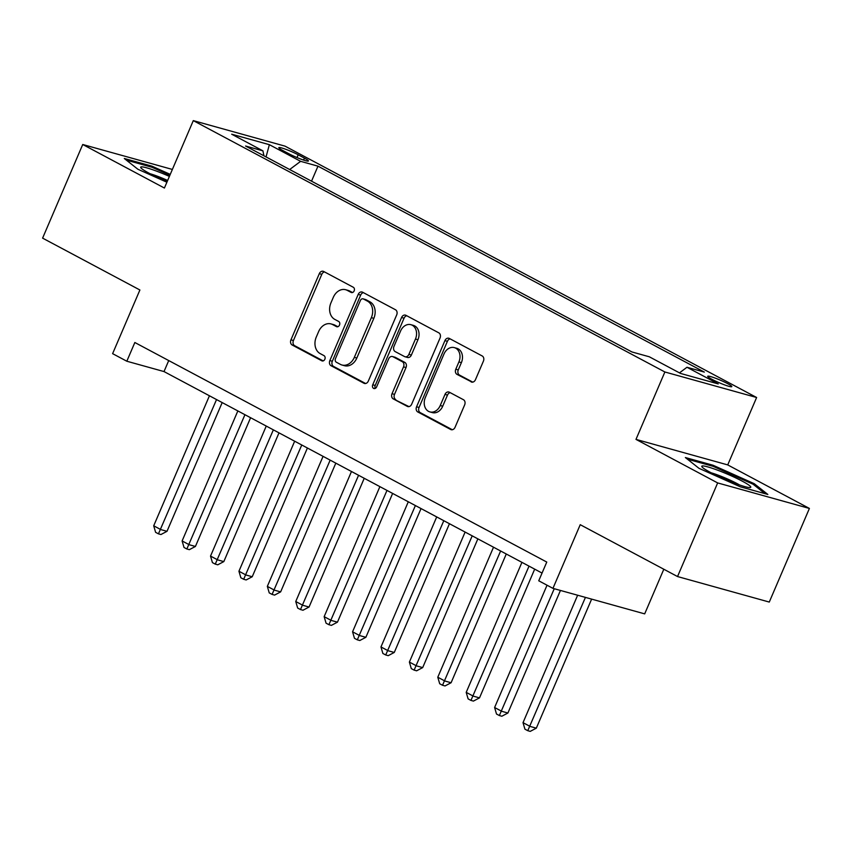 <?xml version="1.0" encoding="UTF-8"?>
<svg xmlns="http://www.w3.org/2000/svg" width="852" height="852" viewBox="0 0 852 852"><rect width="100%" height="100%" fill="white"/><g stroke="black" fill="none" stroke-linecap="round" stroke-linejoin="round"><path stroke-width="1.28" d="M354.144 290.883A2.812 2.194 -74.5 0 0 353.303 287.262L323.675 271.469A4.026 3.131 -74.5 0 0 323.174 271.277A4.026 3.131 -74.5 0 0 319.308 273.662L290.947 339.831A4.026 3.131 -74.5 0 0 292.161 344.996L321.79 360.79A2.812 2.194 -74.5 0 0 322.141 360.928A2.812 2.194 -74.5 0 0 324.846 359.256A2.812 2.194 -74.5 0 0 323.994 355.635L320.16 353.591A12.876 10.022 -74.5 0 1 316.273 337.072L318.637 331.566A12.876 10.022 -74.5 0 1 331.013 323.92A12.876 10.022 -74.5 0 1 332.61 324.559L336.444 326.604A2.812 2.194 -74.5 0 0 336.785 326.742A2.812 2.194 -74.5 0 0 339.501 325.07A2.812 2.194 -74.5 0 0 338.649 321.449L334.815 319.404A12.876 10.022 -74.5 0 1 330.927 302.886L333.292 297.38A12.876 10.022 -74.5 0 1 345.667 289.733A12.876 10.022 -74.5 0 1 347.254 290.372L351.099 292.406A2.812 2.194 -74.5 0 0 351.439 292.555A2.812 2.194 -74.5 0 0 354.144 290.883M727.693 383.656A13.11 1.406 23.2 0 0 715.02 378.043A13.11 1.406 23.2 0 0 707.703 376.286A13.11 1.406 23.2 0 0 711.825 379.247A13.11 1.406 23.2 0 0 724.498 384.859A13.11 1.406 23.2 0 0 731.815 386.616A13.11 1.406 23.2 0 0 727.693 383.656M471.092 381.888A4.026 3.131 -74.5 0 0 471.593 382.079A4.026 3.131 -74.5 0 0 475.459 379.694L483.414 361.131A4.026 3.131 -74.5 0 0 482.2 355.966L449.292 338.425A4.026 3.131 -74.5 0 0 448.791 338.233A4.026 3.131 -74.5 0 0 444.925 340.619L416.575 406.787A4.026 3.131 -74.5 0 0 417.778 411.953L450.687 429.493A4.026 3.131 -74.5 0 0 451.187 429.685A4.026 3.131 -74.5 0 0 455.053 427.299L464.659 404.87A4.026 3.131 -74.5 0 0 463.445 399.716L449.366 392.208A4.026 3.131 -74.5 0 0 448.866 392.005A4.026 3.131 -74.5 0 0 445 394.401L440.239 405.52A10.756 8.371 -74.5 0 1 429.898 411.91A10.756 8.371 -74.5 0 1 425.318 397.565L443.988 354.006A10.756 8.371 -74.5 0 1 454.329 347.616A10.756 8.371 -74.5 0 1 458.908 361.951L455.799 369.214A4.026 3.131 -74.5 0 0 457.013 374.379L472.114 382.175M172.37 169.441L82.729 144.499L42.6 238.134L139.898 289.989L112.613 353.655L126.82 361.227L134.84 342.504L546.771 562.064L538.741 580.787L552.948 588.359L644.687 613.877L663.814 569.242M717.661 482.924L809.4 508.442L727.725 464.904L635.986 439.387L717.661 482.924L677.532 576.548L580.233 524.694L552.948 588.359M635.986 439.387L664.879 371.983L193.297 120.622L285.026 146.139L756.619 397.501L664.879 371.983M82.729 144.499L164.404 188.036L193.297 120.622M396.691 314.91A4.026 3.131 -74.5 0 0 395.477 309.745L362.569 292.204A4.026 3.131 -74.5 0 0 362.068 292.012A4.026 3.131 -74.5 0 0 358.202 294.398L329.852 360.566A4.026 3.131 -74.5 0 0 331.055 365.732L363.964 383.262A4.026 3.131 -74.5 0 0 364.464 383.464A4.026 3.131 -74.5 0 0 368.33 381.078L396.691 314.91M405.935 315.315L438.833 332.855A4.026 3.131 -74.5 0 1 440.047 338.02L411.686 404.189A4.026 3.131 -74.5 0 1 407.82 406.574A4.026 3.131 -74.5 0 1 407.331 406.383L393.241 398.874A4.026 3.131 -74.5 0 1 392.026 393.709L403.528 366.871A4.026 3.131 -74.5 0 0 402.314 361.717L392.974 356.732A4.026 3.131 -74.5 0 0 392.484 356.53A4.026 3.131 -74.5 0 0 388.618 358.926L376.637 386.861A2.812 2.194 -74.5 0 1 373.932 388.533A2.812 2.194 -74.5 0 1 372.739 384.784L401.569 317.508A4.026 3.131 -74.5 0 1 405.435 315.123A4.026 3.131 -74.5 0 1 405.935 315.315M809.4 508.442L769.271 602.066L677.532 576.548M282.811 150.516L289.062 153.85A12.705 1.353 23.2 0 0 301.342 159.281A12.705 1.353 23.2 0 0 308.424 160.996A12.705 1.353 23.2 0 0 304.441 158.121L298.189 154.798A12.705 1.353 23.2 0 0 285.91 149.356A12.705 1.353 23.2 0 0 278.828 147.652A12.705 1.353 23.2 0 0 282.811 150.516M679.481 372.878L686.978 367.265L704.338 372.09L317.977 166.161L300.618 161.337L289.669 169.527M686.978 367.265L718.225 383.922L680.546 373.442L649.299 356.786L631.939 351.961L245.578 146.022L262.938 150.857L231.68 134.201L269.37 144.68L300.618 161.337M727.725 464.904L756.619 397.501M126.82 361.227L164.01 371.568L542.053 573.077M168.728 360.566L164.01 371.568M311.534 181.178L317.977 166.161M263.907 155.799L262.938 150.857M266.037 156.928L269.37 144.68M170.262 174.383L151.922 166.172L124.296 158.493L137.896 169.26L166.885 182.232M767.833 494.448L754.233 483.68L712.996 465.224L685.37 457.545L698.97 468.312L740.207 486.769L767.833 494.448M151.518 167.12L151.922 166.172M712.591 466.172L712.996 465.224M753.764 484.756L754.233 483.68M352.483 292.524L349.735 291.054A12.876 10.022 -74.5 0 0 348.148 290.415L345.667 289.733M331.013 323.92L333.494 324.601A12.876 10.022 -74.5 0 1 335.081 325.24L337.829 326.71M324.505 271.916A4.026 3.131 -74.5 0 0 321.79 274.355L293.429 340.523A4.026 3.131 -74.5 0 0 294.643 345.688L323.174 360.897M363.41 292.651A4.026 3.131 -74.5 0 0 360.684 295.09L332.323 361.259A4.026 3.131 -74.5 0 0 333.537 366.413L365.604 383.507M363.431 298.988A2.812 2.194 -74.5 0 0 363.08 298.85A2.812 2.194 -74.5 0 0 360.375 300.522L335.486 358.607A2.812 2.194 -74.5 0 0 336.338 362.217L340.374 364.368A12.876 10.022 -74.5 0 0 341.971 365.007A12.876 10.022 -74.5 0 0 354.336 357.361L371.355 317.658A12.876 10.022 -74.5 0 0 367.478 301.139L363.431 298.988L365.913 299.68A2.812 2.194 -74.5 0 0 365.561 299.542A2.812 2.194 -74.5 0 0 365.188 299.478M341.971 365.007L344.453 365.7A12.876 10.022 -74.5 0 0 356.818 358.053L354.336 357.361M365.913 299.68L369.96 301.832A12.876 10.022 -74.5 0 1 373.836 318.35L356.818 358.053M408.971 406.617L393.241 398.874M392.484 356.53L394.955 357.222A4.026 3.131 -74.5 0 1 395.456 357.425L404.796 362.398A4.026 3.131 -74.5 0 1 406.01 367.563L394.508 394.401A4.026 3.131 -74.5 0 0 395.722 399.567M406.766 315.762A4.026 3.131 -74.5 0 0 404.05 318.201L375.21 385.466A2.812 2.194 -74.5 0 0 375.317 388.363M415.467 339.032A10.756 8.371 -74.5 0 0 410.888 324.687A10.756 8.371 -74.5 0 0 400.546 331.077L393.975 346.423A4.026 3.131 -74.5 0 0 395.179 351.588L404.53 356.562A4.026 3.131 -74.5 0 0 405.019 356.764A4.026 3.131 -74.5 0 0 408.885 354.379L415.467 339.032L417.949 339.714A10.756 8.371 -74.5 0 0 413.369 325.379L410.888 324.687M405.019 356.764L407.501 357.457A4.026 3.131 -74.5 0 0 411.367 355.06L408.885 354.379M417.949 339.714L411.367 355.06M454.329 347.616L456.81 348.308A10.756 8.371 -74.5 0 1 461.39 362.643L458.28 369.906A4.026 3.131 -74.5 0 0 459.484 375.072L472.732 382.133M429.898 411.91L432.369 412.602A10.756 8.371 -74.5 0 0 442.72 406.212L440.239 405.52M450.207 392.655A4.026 3.131 -74.5 0 0 447.481 395.083L442.72 406.212M450.133 338.872A4.026 3.131 -74.5 0 0 447.406 341.311L419.046 407.48A4.026 3.131 -74.5 0 0 420.26 412.645L452.327 429.738M209.432 395.786L153.711 525.801L160.804 529.593L167.003 531.318L222.18 402.581M167.003 531.318L160.932 534.534L158.451 533.842L216.536 399.567M158.451 533.842L155.607 532.33L153.711 525.801M169.388 176.407A26.636 2.844 23.2 0 0 140.942 167.876A26.636 2.844 23.2 0 0 149.089 173.212A26.636 2.844 23.2 0 0 167.162 181.604M167.652 180.464A20.171 2.151 23.2 0 0 150.133 173.755M126.352 160.123L152.029 167.258L169.878 175.256M718.342 470.464A26.636 2.844 23.2 0 0 702.016 466.928A26.636 2.844 23.2 0 0 734.211 483.031A26.636 2.844 23.2 0 0 750.122 487.546A26.636 2.844 23.2 0 0 742.752 481.423A26.636 2.844 23.2 0 0 718.342 470.464M739.525 484.948A20.171 2.151 23.2 0 0 718.811 475.405A20.171 2.151 23.2 0 0 711.207 472.817M687.426 459.175L713.103 466.31L753.051 484.192L765.021 493.67M237.846 410.93L182.115 540.945L189.219 544.737L195.417 546.462L250.595 417.725M195.417 546.462L189.336 549.668L186.854 548.986L244.939 414.711M186.854 548.986L184.021 547.474L182.115 540.945M266.25 426.064L210.529 556.09L217.622 559.87L223.82 561.596L278.998 432.869M223.82 561.596L217.75 564.812L215.268 564.12L273.354 429.855M215.268 564.12L212.425 562.608L210.529 556.09M294.664 441.208L238.933 571.234L246.036 575.015L252.235 576.74L307.412 448.003M252.235 576.74L246.153 579.956L243.672 579.264L301.757 445M243.672 579.264L240.839 577.752L238.933 571.234M323.068 456.352L267.336 586.378L274.44 590.159L280.638 591.884L335.816 463.147M280.638 591.884L274.568 595.101L272.086 594.408L330.171 460.133M272.086 594.408L269.243 592.896L267.336 586.378M351.482 471.497L295.75 601.512L302.854 605.303L309.052 607.029L364.23 478.291M309.052 607.029L302.971 610.245L300.49 609.553L358.575 475.278M300.49 609.553L297.657 608.04L295.75 601.512M379.885 486.641L324.154 616.656L331.258 620.448L337.456 622.162L392.634 493.436M337.456 622.162L331.385 625.379L328.904 624.697L386.989 490.422M328.904 624.697L326.06 623.174L324.154 616.656M408.3 501.775L352.568 631.801L359.672 635.581L365.87 637.307L421.048 508.569M365.87 637.307L359.789 640.523L357.308 639.831L415.393 505.566M357.308 639.831L354.475 638.318L352.568 631.801M436.703 516.919L380.972 646.945L388.075 650.726L394.274 652.451L449.451 523.714M394.274 652.451L388.203 655.667L385.722 654.975L443.807 520.71M385.722 654.975L382.878 653.463L380.972 646.945M465.117 532.063L409.386 662.079L416.49 665.87L422.688 667.595L477.865 538.858M422.688 667.595L416.607 670.812L414.125 670.119L472.21 535.844M414.125 670.119L411.292 668.607L409.386 662.079M493.521 547.208L437.79 677.223L444.893 681.014L451.091 682.74L506.269 554.002M451.091 682.74L445.021 685.945L442.539 685.264L500.625 550.988M442.539 685.264L439.696 683.751L437.79 677.223M521.935 562.341L466.204 692.367L473.307 696.148L479.506 697.873L534.683 569.147M479.506 697.873L473.424 701.089L470.943 700.408L529.028 566.133M470.943 700.408L468.11 698.885L466.204 692.367M547.037 585.207L494.607 707.511L501.711 711.292L507.909 713.017L560.446 590.447M507.909 713.017L501.839 716.234L499.357 715.542L554.247 588.721M499.357 715.542L496.514 714.029L494.607 707.511M577.635 595.228L523.021 722.656L530.125 726.437L536.323 728.162L591.629 599.116M536.323 728.162L530.242 731.378L527.761 730.686L585.431 597.39M527.761 730.686L524.928 729.174L523.021 722.656M296.997 157.567L298.189 154.798M303.6 160.08L304.441 158.121M349.735 291.054L347.254 290.372M337.158 326.795L336.444 326.604M335.081 325.24L332.61 324.559M322.503 360.982L321.79 360.79M294.643 345.688L292.161 344.996M293.429 340.523L290.947 339.831M321.79 274.355L319.308 273.662M351.812 292.609L351.099 292.406M364.986 383.549L363.964 383.262M333.537 366.413L331.055 365.732M332.323 361.259L329.852 360.566M360.684 295.09L358.202 294.398M373.836 318.35L371.355 317.658M369.96 301.832L367.478 301.139M408.353 406.66L407.331 406.383M394.508 394.401L392.026 393.709M406.01 367.563L403.528 366.871M404.796 362.398L402.314 361.717M395.456 357.425L392.974 356.732M375.21 385.466L372.739 384.784M404.05 318.201L401.569 317.508M459.484 375.072L457.013 374.379M458.28 369.906L455.799 369.214M461.39 362.643L458.908 361.951M447.481 395.083L445 394.401M451.709 429.77L450.687 429.493M420.26 412.645L417.778 411.953M419.046 407.48L416.575 406.787M447.406 341.311L444.925 340.619M365.561 299.542L363.08 298.85"/></g></svg>
